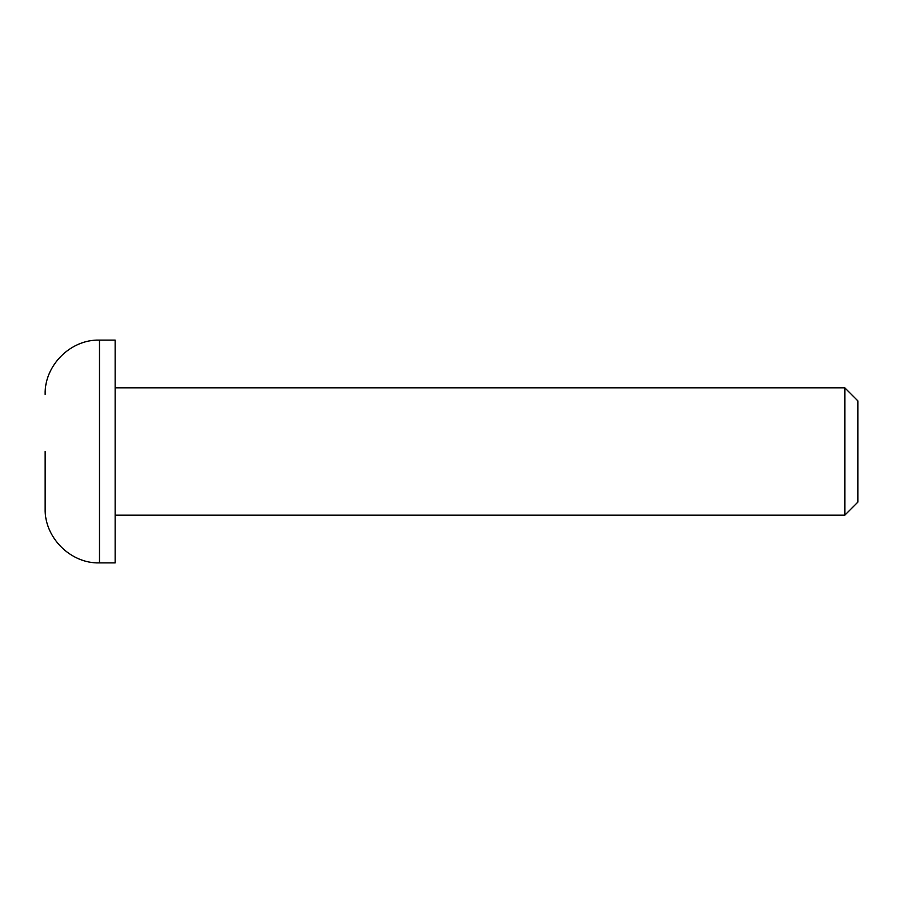 <?xml version="1.0" encoding="UTF-8"?>
<svg xmlns="http://www.w3.org/2000/svg" width="903" height="903" viewBox="0 0 903 903"><rect width="100%" height="100%" fill="white"/><g stroke="black" fill="none" stroke-linecap="round" stroke-linejoin="round"><path stroke-width="1.35" d="M45.15 451.5L45.15 508.581L45.15 451.5M115.178 515.161L844.836 515.161L844.836 387.839L115.178 387.839M844.836 515.161L857.85 502.136L857.85 400.864L844.836 387.839M99.477 562.896L99.477 340.104L115.178 340.104L115.178 562.896L99.477 562.896C70.569 563.754 44.303 537.477 45.15 508.581M99.477 340.104C70.569 339.246 44.303 365.523 45.15 394.419"/></g></svg>
